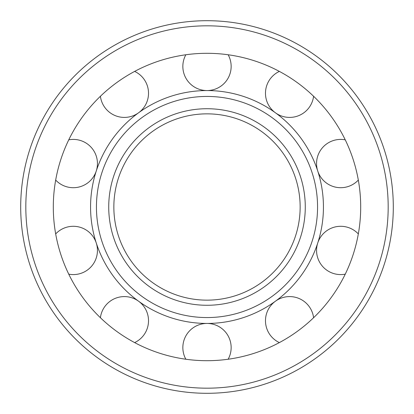 <?xml version="1.0" encoding="UTF-8"?>
<svg xmlns="http://www.w3.org/2000/svg" width="414" height="414" viewBox="0 0 414 414"><rect width="100%" height="100%" fill="white"/><g stroke="black" fill="none" stroke-linecap="round" stroke-linejoin="round"><path stroke-width="0.62" d="M113.85 207A93.15 93.15 0 0 0 253.575 287.668A93.15 93.15 0 0 0 253.575 126.332A93.15 93.15 0 0 0 113.85 207A93.15 93.15 0 0 0 253.575 287.668A93.15 93.15 0 0 0 253.575 126.332A93.15 93.15 0 0 0 113.85 207M96.441 207A110.559 110.559 0 0 0 262.279 302.748A110.559 110.559 0 0 0 262.279 111.252A110.559 110.559 0 0 0 96.441 207M90.562 207A116.437 116.437 0 0 0 265.219 307.84A116.437 116.437 0 0 0 265.219 106.16A116.437 116.437 0 0 0 90.562 207M53.302 207A153.697 153.697 0 0 0 283.849 340.106A153.697 153.697 0 0 0 283.849 73.894A153.697 153.697 0 0 0 53.302 207M20.7 207A186.3 186.3 0 0 0 300.15 368.341A186.3 186.3 0 0 0 300.15 45.659A186.3 186.3 0 0 0 20.7 207M228.155 359.233A24.147 24.147 0 0 0 213.013 324.198A24.147 24.147 0 0 0 185.845 359.233M313.595 317.729A24.147 24.147 0 0 0 288.128 296.636A24.147 24.147 0 0 0 279.367 342.595M358.322 233.926A24.147 24.147 0 0 0 316.56 250.444A24.147 24.147 0 0 0 345.245 274.161M345.245 139.839A24.147 24.147 0 0 0 331.826 186.01A24.147 24.147 0 0 0 358.322 180.074M279.367 71.405A24.147 24.147 0 0 0 288.128 117.364A24.147 24.147 0 0 0 313.595 96.271M185.845 54.767A24.147 24.147 0 0 0 213.013 89.802A24.147 24.147 0 0 0 228.155 54.767M100.405 96.271A24.147 24.147 0 0 0 138.561 112.799A24.147 24.147 0 0 0 134.633 71.405M55.678 180.074A24.147 24.147 0 0 0 96.26 171.018A24.147 24.147 0 0 0 68.755 139.839M68.755 274.161A24.147 24.147 0 0 0 96.26 242.982A24.147 24.147 0 0 0 55.678 233.926M134.633 342.595A24.147 24.147 0 0 0 138.561 301.201A24.147 24.147 0 0 0 100.405 317.729M108.727 207A98.273 98.273 0 0 0 256.137 292.108A98.273 98.273 0 0 0 256.137 121.892A98.273 98.273 0 0 0 108.727 207M25.823 207A181.177 181.177 0 0 0 297.588 363.906A181.177 181.177 0 0 0 297.588 50.094A181.177 181.177 0 0 0 25.823 207"/></g></svg>
